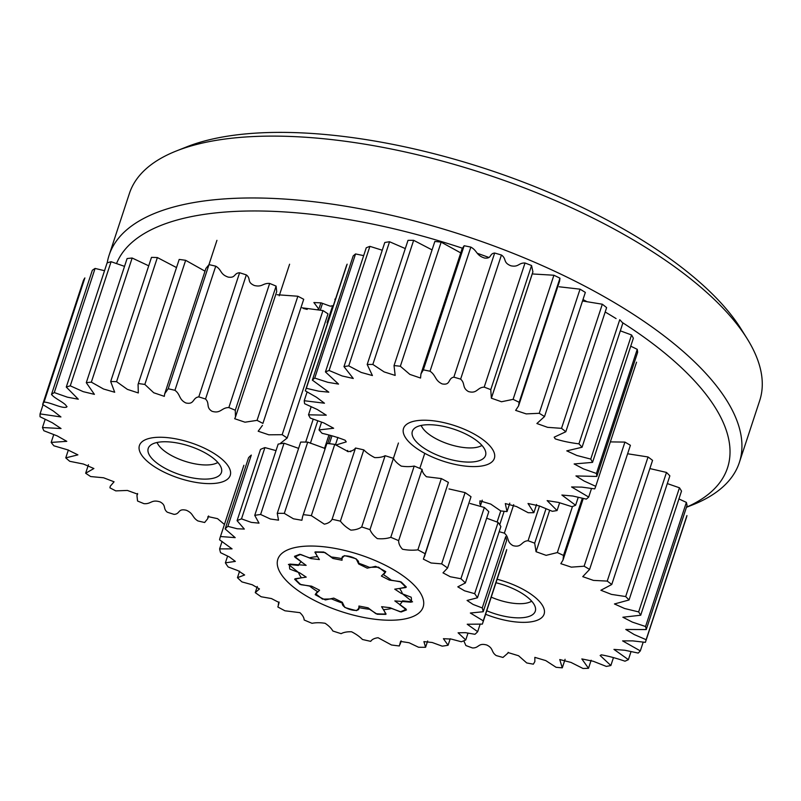 <?xml version="1.0" encoding="UTF-8"?>
<svg xmlns="http://www.w3.org/2000/svg" width="801" height="801" viewBox="0 0 801 801"><rect width="100%" height="100%" fill="white"/><g stroke="black" fill="none" stroke-linecap="round" stroke-linejoin="round"><path stroke-width="1.2" d="M619.744 319.709A152.851 59.725 18.2 0 1 622.858 323.123L582.057 447.248A152.851 59.725 -161.8 0 0 578.933 443.834L619.744 319.709M631.558 334.968A152.851 59.725 18.2 0 1 633.351 338.242L592.54 462.377A152.851 59.725 -161.8 0 0 590.748 459.093L631.558 334.968L620.324 330.833M637.246 349.336A152.851 59.725 18.2 0 1 637.636 352.33L596.825 476.455A152.851 59.725 -161.8 0 0 596.435 473.461L637.246 349.336L630.747 346.182M636.545 362.182A152.851 59.725 18.2 0 1 636.545 362.202A152.851 59.725 18.2 0 1 636.535 362.222L595.734 486.307A152.851 59.725 -161.8 0 0 595.734 486.307L636.545 362.202M410.713 443.654A47.8 18.673 18.2 0 1 423.759 420.215A47.8 18.673 18.2 0 1 487.178 443.153A47.8 18.673 18.2 0 1 474.132 466.593A47.8 18.673 18.2 0 1 410.713 443.654M565.816 431.749A152.851 59.725 -161.8 0 0 561.511 428.345L602.322 304.22A152.851 59.725 18.2 0 1 606.617 307.624L565.816 431.749L554.182 437.186L555.253 438.888C562.182 441.111 570.072 442.763 578.933 443.834M544.53 416.55A152.851 59.725 -161.8 0 0 539.233 413.296L580.044 289.171A152.851 59.725 18.2 0 1 585.341 292.425L544.53 416.55L536.89 423.519L547.584 427.334L561.511 428.345M519.148 402.312A152.851 59.725 -161.8 0 0 513.091 399.359L553.902 275.234A152.851 59.725 18.2 0 1 559.959 278.187L519.148 402.312L518.567 405.917L515.644 410.382L526.207 413.897L539.233 413.296M490.763 389.656A152.851 59.725 -161.8 0 0 484.204 387.133L525.015 263.008A152.851 59.725 18.2 0 1 531.574 265.531L490.763 389.656L491.353 398.187L501.516 401.752L513.091 399.359M460.615 379.143A152.851 59.725 -161.8 0 0 453.847 377.161L494.658 253.036A152.851 59.725 18.2 0 1 501.426 255.018L460.615 379.143C465.541 383.469 461.766 387.694 468.445 391.559C477.346 394.062 477.006 387.344 484.204 387.133M430.027 371.233A152.851 59.725 -161.8 0 0 423.339 369.872L464.149 245.737A152.851 59.725 18.2 0 1 470.838 247.108L430.027 371.233C436.155 375.379 434.733 380.465 442.172 383.909C450.933 385.571 447.729 378.252 453.847 377.161M400.34 366.257A152.851 59.725 -161.8 0 0 394.032 365.576L434.843 241.451A152.851 59.725 18.2 0 1 441.151 242.132L400.34 366.257L409.852 374.397L420.545 378.042L420.946 373.937L423.339 369.872M372.845 364.445A152.851 59.725 -161.8 0 0 367.188 364.485L407.999 240.36A152.851 59.725 18.2 0 1 413.656 240.32L372.845 364.445L384.12 371.904L395.153 375.419L394.032 365.576M348.745 365.877A152.851 59.725 -161.8 0 0 343.979 366.628L384.79 242.503A152.851 59.725 18.2 0 1 389.556 241.752L348.745 365.877L361.221 372.445L372.425 375.549L367.188 364.485M329.091 370.483A152.851 59.725 -161.8 0 0 325.436 371.914L366.247 247.789A152.851 59.725 18.2 0 1 369.902 246.358L329.091 370.483L342.157 375.969L353.281 378.483L343.979 366.628M314.743 378.062A152.851 59.725 -161.8 0 0 312.36 380.115L353.171 255.99A152.851 59.725 18.2 0 1 355.554 253.937L314.743 378.062L327.799 382.307L338.533 384.1L325.436 371.914M306.332 388.295A152.851 59.725 -161.8 0 0 305.331 390.848L346.132 266.743A152.851 59.725 18.2 0 1 346.132 266.723A152.851 59.725 18.2 0 1 347.143 264.17L306.332 388.295L318.778 391.188L328.821 392.18L312.36 380.115M346.132 266.723L305.331 390.848A152.851 59.725 -161.8 0 0 305.321 390.868L316.525 397.276L324.465 403.213L304.23 400.72A152.851 59.725 -161.8 0 0 304.63 403.714L317.256 409.481L326.277 415.178L308.515 414.808A152.851 59.725 -161.8 0 0 310.307 418.082L323.824 422.928L333.647 428.245L319.008 429.927A152.851 59.725 -161.8 0 0 322.122 433.341C330.703 435.253 338.382 437.556 345.161 440.26L346.252 441.872L335.909 445.036M479.759 443.203A38.528 15.049 18.2 0 1 485.546 455.439A38.528 15.049 18.2 0 1 457.261 460.996A38.528 15.049 18.2 0 1 418.132 443.604A38.528 15.049 18.2 0 1 412.345 431.369A38.528 15.049 18.2 0 1 440.63 425.812A38.528 15.049 18.2 0 1 479.759 443.203M311.118 406.868L308.515 414.808M321.541 422.217L319.008 429.927M307.093 391.989L304.23 400.72M479.819 504.139L479.949 500.845L490.773 504.099L500.715 510.918A152.851 59.725 -161.8 0 0 507.023 511.599L505.311 503.569L516.515 506.542L528.209 512.73A152.851 59.725 -161.8 0 0 533.867 512.69L528.019 503.499L539.433 505.962L552.31 511.298A152.851 59.725 -161.8 0 0 557.075 510.547L547.143 500.615L558.507 502.417L571.964 506.693A152.851 59.725 -161.8 0 0 575.619 505.261L561.881 495.028L572.875 496.039L586.312 499.113A152.851 59.725 -161.8 0 0 588.695 497.061L571.584 486.968L581.896 487.128L594.722 488.88A152.851 59.725 -161.8 0 0 595.734 486.327L584.149 481.051L575.939 475.934L596.825 476.455M588.695 497.061L591.488 488.56M575.619 505.261L578.202 497.421M557.075 510.547L559.609 502.828M533.867 512.69L536.58 504.47M507.023 511.599L509.806 503.148M337.892 437.376L335.459 444.775M592.54 462.377L574.137 463.959L583.418 468.885L596.435 473.461M582.057 447.248L566.778 450.863L576.83 455.469L590.748 459.093M602.322 304.22L582.527 300.976M580.044 289.171L559.198 286.788M518.567 405.917L559.599 281.101L559.959 278.187M553.902 275.234L533.296 274.012M491.634 397.466L532.915 271.909L531.574 265.531M525.015 263.008C518.337 262.768 518.838 267.454 510.848 265.782C502.678 262.448 506.903 258.903 501.426 255.018M494.658 253.036C489.051 253.647 492.074 258.883 484.575 258.042C476.004 255.339 477.516 250.773 470.838 247.108M464.149 245.737L462.047 248.921M460.745 252.896L441.151 242.132M432.059 249.902L413.656 240.32M405.296 248.58L389.556 241.752M382.257 250.222L369.902 246.358M363.674 255.629L355.554 253.937M350.277 551.879A76.475 29.887 18.2 0 1 423.739 603.123A76.475 29.887 18.2 0 1 350.698 614.397A76.475 29.887 18.2 0 1 277.236 563.153A76.475 29.887 18.2 0 1 350.277 551.879M483.203 611.734A138.082 53.957 -161.8 0 0 482.252 607.939L505.681 536.68A138.082 53.957 18.2 0 1 506.632 540.475L483.203 611.734L470.357 613.025L483.263 620.825A138.082 53.957 -161.8 0 1 482.592 623.438A138.082 53.957 -161.8 0 1 482.362 624.109L467.223 624.239L477.676 631.689A138.082 53.957 -161.8 0 1 474.943 634.292L465.371 632.66L458.092 632.8L465.751 639.959A138.082 53.957 -161.8 0 1 461.336 641.761L451.263 639.078L443.414 638.697L448.089 645.246A138.082 53.957 -161.8 0 1 442.212 646.157L432.17 642.492L423.919 641.621L425.581 647.278A138.082 53.957 -161.8 0 1 418.543 647.248L409.091 642.742L400.56 641.431L399.359 645.956A138.082 53.957 -161.8 0 1 391.499 644.985L378.092 637.726C374.427 638.187 371.974 639.388 370.733 641.341A138.082 53.957 -161.8 0 1 362.452 639.478C359.659 636.625 356.024 634.052 351.549 631.769C347.173 631.639 343.699 632.279 341.136 633.661A138.082 53.957 -161.8 0 1 332.846 630.998C331.364 628.324 328.78 625.751 325.096 623.278C320.16 622.537 315.814 622.547 312.05 623.308A138.082 53.957 -161.8 0 1 304.17 619.984C304.07 617.621 302.638 615.178 299.894 612.655L284.946 610.793A138.082 53.957 -161.8 0 1 277.867 606.978L279.098 602.532L271.429 598.557L261.166 596.755A138.082 53.957 -161.8 0 1 255.259 592.63L259.464 588.925L252.245 584.75L241.922 581.896A138.082 53.957 -161.8 0 1 237.456 577.671L244.635 574.978L237.997 570.652L228.155 566.958A138.082 53.957 -161.8 0 1 225.381 562.843L235.354 561.401L229.456 556.975L220.575 552.68A138.082 53.957 -161.8 0 1 219.624 548.895L232.06 548.865L219.564 539.804A138.082 53.957 -161.8 0 1 220.235 537.191L243.664 465.922A138.082 53.957 18.2 0 1 243.904 465.251L220.475 536.52A138.082 53.957 -161.8 0 0 220.235 537.191M477.446 597.786A138.082 53.957 -161.8 0 0 474.673 593.671L498.102 522.412A138.082 53.957 18.2 0 1 500.875 526.517L477.446 597.786L467.073 600.46L473.111 604.455L482.252 607.939M465.371 582.958A138.082 53.957 -161.8 0 0 460.915 578.733L484.345 507.464A138.082 53.957 18.2 0 1 488.8 511.689L465.371 582.958L457.802 586.843L464.56 590.808L474.673 593.671M447.579 567.999A138.082 53.957 -161.8 0 0 441.661 563.874L465.091 492.605A138.082 53.957 18.2 0 1 471.008 496.73L447.579 567.999L442.993 572.845L450.302 576.75L460.915 578.733M424.961 553.651A138.082 53.957 -161.8 0 0 417.882 549.836L441.321 478.567A138.082 53.957 18.2 0 1 448.39 482.392L423.379 559.158L431.098 562.993L441.661 563.874M398.658 540.645A138.082 53.957 -161.8 0 0 390.778 537.321L414.207 466.062A138.082 53.957 18.2 0 1 422.087 469.386L398.658 540.645C398.578 543.569 399.869 546.432 402.523 549.236C407.819 550.267 412.946 550.467 417.882 549.836M369.982 529.631A138.082 53.957 -161.8 0 0 361.692 526.968L385.121 455.709A138.082 53.957 18.2 0 1 393.411 458.362L369.982 529.631C371.284 532.865 373.727 535.849 377.321 538.612C382.347 539.073 386.833 538.642 390.778 537.321M340.385 521.151A138.082 53.957 -161.8 0 0 332.095 519.288L355.524 448.029A138.082 53.957 18.2 0 1 363.814 449.892L340.385 521.151C342.988 524.565 346.483 527.559 350.868 530.122C355.334 529.962 358.938 528.91 361.692 526.968M248.58 457.681A138.082 53.957 18.2 0 1 251.314 455.078L227.884 526.337A138.082 53.957 -161.8 0 0 225.151 528.94L248.58 457.681M260.505 449.401A138.082 53.957 18.2 0 1 264.921 447.599L241.491 518.868A138.082 53.957 -161.8 0 0 237.076 520.67L260.505 449.401M276.035 450.613L264.921 447.599M278.167 444.114A138.082 53.957 18.2 0 1 284.045 443.213L260.615 514.472A138.082 53.957 -161.8 0 0 254.738 515.383L278.167 444.114M298.603 448.37L284.045 443.213M300.675 442.082A138.082 53.957 18.2 0 1 307.724 442.122L284.295 513.381A138.082 53.957 -161.8 0 0 277.246 513.351L300.675 442.082M326.898 443.414L302.548 516.805L326.898 443.414A138.082 53.957 18.2 0 1 334.758 444.385L311.329 515.644A138.082 53.957 -161.8 0 0 303.469 514.673M325.026 448.45L307.724 442.122M355.524 448.029C354.262 449.952 351.849 451.163 348.275 451.654L334.758 444.385M385.121 455.709C382.548 457.091 379.083 457.721 374.708 457.601C370.232 455.308 366.598 452.735 363.814 449.892M358.828 607.569C360.8 613.886 340.545 608.36 342.438 603.093A54.969 21.477 18.2 0 1 331.724 598.948L322.493 599.128L315.664 593.811L317.496 591.579A54.969 21.477 18.2 0 1 309.637 586.092L299.794 584.289L294.638 579.253L301.406 577.801A54.969 21.477 18.2 0 1 298.503 572.445L288.42 564.415L298.453 565.446A54.969 21.477 18.2 0 1 301.296 561.661L294.478 556.335L299.784 554.302L309.456 557.846A54.969 21.477 18.2 0 1 317.266 556.635L315.143 551.899L323.754 552.029L331.444 557.015A54.969 21.477 18.2 0 1 342.137 558.708C340.165 552.39 360.43 557.917 358.538 563.183A54.969 21.477 18.2 0 1 369.251 567.328L378.472 567.148L385.311 572.465L383.469 574.697A54.969 21.477 18.2 0 1 391.329 580.184L401.181 581.987L406.337 587.023L399.569 588.475A54.969 21.477 18.2 0 1 402.472 593.831L412.555 601.851L402.513 600.83A54.969 21.477 18.2 0 1 399.679 604.615L406.487 609.931L401.191 611.974L391.519 608.43A54.969 21.477 18.2 0 1 383.709 609.641L385.832 614.377L377.211 614.247L369.531 609.261A54.969 21.477 18.2 0 1 358.828 607.569L358.738 608.019M257.281 586.472L255.259 592.63M239.599 571.183L237.456 577.671M227.594 556.134L225.381 562.843M222.077 541.426L219.624 548.895M483.263 620.825L506.703 549.566A138.082 53.957 18.2 0 1 506.022 552.179L482.592 623.438M477.676 631.689L480.189 624.019M465.751 639.959L467.984 633.16M448.089 645.246L450.222 638.757M425.581 647.278L427.654 640.99M400.5 642.492L400.991 641.01M498.102 522.412L486.668 518.187M484.345 507.464L470.147 503.499M465.091 492.605L449.021 488.94M424.35 556.955L448.39 482.392M441.321 478.567L426.472 476.755C423.619 474.212 422.157 471.759 422.087 469.386M414.207 466.062C410.452 466.793 406.147 466.823 401.271 466.122C397.496 463.649 394.883 461.056 393.411 458.362L398.427 443.013L393.401 458.362M311.329 515.644L324.325 524.154C328.08 523.433 330.673 521.811 332.095 519.288M284.295 513.381L293.436 518.798L301.907 520.27L302.548 516.805M260.615 514.472L270.378 519.008L278.538 520.159L277.246 513.351M241.491 518.868L251.294 522.382L259.013 523.143L254.738 515.383M227.884 526.337L237.196 528.76L244.325 529.06L237.076 520.67M220.475 536.52L235.194 537.641L225.151 528.94M331.854 436.104L329.361 443.694M327.739 443.504L330.302 435.714M351.028 450.913L350.738 451.804M347.354 451.484L347.694 450.442L347.354 451.484M375.909 613.716L368.029 607.799L358.928 606.037L358.988 608.099L356.535 610.642A63.669 24.881 18.2 0 1 344.79 607.438L342.317 602.302L333.757 598.107L325.376 599.929A63.669 24.881 18.2 0 1 315.194 594.652L319.579 590.227L311.609 586.182L300.956 584.72A63.669 24.881 18.2 0 1 295.058 578.773L306.222 577.12L299.754 572.875L289.802 569.08A63.669 24.881 18.2 0 1 289.772 564.074L306.142 565.356L294.918 557.216A63.669 24.881 18.2 0 1 300.755 554.472L310.998 558.587L319.379 559.579L314.913 552.289A63.669 24.881 -161.8 0 1 325.066 552.56L332.946 558.477L342.047 560.239L341.987 558.177L344.44 555.634A63.669 24.881 18.2 0 1 356.185 558.838L358.658 563.974L367.218 568.159L375.589 566.347A63.669 24.881 18.2 0 1 385.782 571.624L381.396 576.049L389.366 580.094L400.019 581.556A63.669 24.881 18.2 0 1 405.917 587.503L394.743 589.156L401.221 593.401L411.163 597.196A63.669 24.881 18.2 0 1 411.203 602.202L394.823 600.92L406.057 609.06A63.669 24.881 18.2 0 1 400.22 611.804L389.977 607.689L381.596 606.697L386.062 613.987A63.669 24.881 18.2 0 1 375.909 613.716M497.121 579.253A47.8 18.673 18.2 0 1 539.173 601.15A47.8 18.673 18.2 0 1 535.609 620.825A47.8 18.673 18.2 0 1 485.606 614.267M646.237 629.566A152.851 59.725 -161.8 0 0 645.566 626.512L686.377 502.387A152.851 59.725 18.2 0 1 687.048 505.441L646.237 629.566L625.781 629.466L634.222 634.552L646.127 639.699A152.851 59.725 -161.8 0 1 645.476 642.092A152.851 59.725 -161.8 0 1 645.386 642.362L632.76 640.88L622.607 640.89L640.319 650.903A152.851 59.725 -161.8 0 1 638.197 653.065L624.84 650.252L613.946 649.401L628.395 659.644A152.851 59.725 -161.8 0 1 624.97 661.195C616.46 658.252 608.6 656.129 601.371 654.838L600.149 655.498L610.863 665.521L613.396 657.821M640.71 615.228A152.851 59.725 -161.8 0 0 638.647 611.914L679.458 487.789A152.851 59.725 18.2 0 1 681.521 491.103L640.71 615.228L622.868 617.231L632.329 622.097L645.566 626.512M629.045 599.979A152.851 59.725 -161.8 0 0 625.681 596.555L666.492 472.43A152.851 59.725 18.2 0 1 669.856 475.854L629.045 599.979L614.447 603.964L624.62 608.51L638.647 611.914M611.754 584.49A152.851 59.725 -161.8 0 0 607.238 581.095L648.049 456.97A152.851 59.725 18.2 0 1 652.565 460.365L611.754 584.49L600.88 590.257L611.463 594.392L625.681 596.555M589.586 569.421A152.851 59.725 -161.8 0 0 584.119 566.217L624.93 442.092A152.851 59.725 18.2 0 1 630.397 445.296L589.586 569.421L582.748 576.65L593.441 580.395L607.238 581.095M582.297 498.332L563.514 555.453L563.013 560.039L560.83 563.674L571.343 567.148L584.119 566.217M563.514 555.453A152.851 59.725 -161.8 0 0 557.336 552.57L572.485 506.502M545.962 508.865L534.688 543.178L536.049 551.699L546.122 555.353L557.336 552.57M534.688 543.178A152.851 59.725 -161.8 0 0 528.059 540.745L539.494 505.992M513.711 504.66L504.35 533.146C509.526 537.441 506.212 541.856 513.061 545.651C521.962 547.994 521.061 541.136 528.059 540.745M504.35 533.146A152.851 59.725 -161.8 0 0 499.173 531.704M495.969 582.748A38.528 15.049 18.2 0 1 535.288 611.203A38.528 15.049 18.2 0 1 528.45 616.62A38.528 15.049 18.2 0 1 486.758 610.773M482.252 500.184L480.25 506.252M499.724 524.725L504.139 511.308M646.127 639.699L686.938 515.574A152.851 59.725 18.2 0 1 686.287 517.967L645.476 642.092M640.319 650.903L643.183 642.202M628.395 659.644L630.998 651.714M508.184 652.314L507.924 653.105L508.074 652.565L518.567 655.749L526.718 662.938A152.851 59.725 -161.8 0 0 533.356 664.169L534.868 661.546L534.838 657.361L545.751 660.585L556.074 667.293A152.851 59.725 -161.8 0 0 562.282 667.834L559.759 659.543L571.023 662.437L582.998 668.475A152.851 59.725 -161.8 0 0 588.505 668.294L581.836 658.923L593.261 661.266L606.307 666.412A152.851 59.725 -161.8 0 0 610.863 665.521M588.505 668.294L591.148 660.234M562.282 667.834L565.095 659.293M463.979 641.221L465.872 645.536A152.851 59.725 -161.8 0 0 472.49 647.959C479.318 648.129 477.977 642.582 486.838 645.035C493.806 648.5 490.843 651.824 496.209 655.568A152.851 59.725 -161.8 0 0 502.978 657.441L507.924 653.105M686.377 502.387L678.938 498.953M679.458 487.789L667.313 483.584M666.492 472.43L649.861 468.565M648.049 456.97L627.644 453.777M624.93 442.092L610.332 441.902M92.315 270.307A152.851 59.725 18.2 0 1 95.089 268.435L54.278 392.56A152.851 59.725 -161.8 0 0 51.504 394.442L92.315 270.307M104.531 270.698L95.089 268.435M107.084 262.938A152.851 59.725 18.2 0 1 111.089 261.707L70.278 385.832A152.851 59.725 -161.8 0 0 66.273 387.063L107.084 262.938M124.535 266.363L111.089 261.707M127.099 258.563A152.851 59.725 18.2 0 1 132.155 258.022L91.344 382.147A152.851 59.725 -161.8 0 0 86.288 382.688L127.099 258.563M148.716 265.822L132.155 258.022M151.489 257.381A152.851 59.725 18.2 0 1 157.376 257.552L116.566 381.676A152.851 59.725 -161.8 0 0 110.678 381.506L151.489 257.381M179.194 259.434L138.072 384.4L179.194 259.434A152.851 59.725 18.2 0 1 185.652 260.315L144.841 384.44A152.851 59.725 -161.8 0 0 138.383 383.559M176.49 267.554L157.376 257.552M209.001 264.63L205.907 268.435L164.726 393.691L168.19 388.755L209.001 264.63A152.851 59.725 18.2 0 1 215.739 266.182L174.928 390.307A152.851 59.725 -161.8 0 0 168.19 388.755M205.016 271.169L185.652 260.315M239.599 272.751A152.851 59.725 18.2 0 1 246.338 274.913L205.527 399.038A152.851 59.725 -161.8 0 0 198.788 396.885L239.599 272.751C233.652 273.121 235.935 278.217 228.255 277.126C219.764 274.222 222.087 269.937 215.739 266.182M269.657 283.444A152.851 59.725 18.2 0 1 276.095 286.107L235.284 410.242A152.851 59.725 -161.8 0 0 228.846 407.569L269.657 283.444C262.718 282.953 262.468 287.429 254.388 285.516C246.408 282.022 251.414 278.818 246.338 274.913M297.862 296.24A152.851 59.725 18.2 0 1 303.719 299.294L262.908 423.419A152.851 59.725 -161.8 0 0 257.051 420.365L297.862 296.24L277.086 294.728M235.284 410.242L235.474 417.031L276.705 291.644L276.095 286.107M322.973 310.568A152.851 59.725 18.2 0 1 327.999 313.882L287.189 438.007A152.851 59.725 -161.8 0 0 282.162 434.693L322.973 310.568L302.167 307.824M262.908 423.419L303.719 299.294M228.325 478.437A47.8 18.673 18.2 0 1 170.553 475.053A47.8 18.673 18.2 0 1 141.336 442.432A47.8 18.673 18.2 0 1 199.109 445.827A47.8 18.673 18.2 0 1 228.325 478.437M44.065 402.052A152.851 59.725 -161.8 0 0 42.633 404.485L83.444 280.36A152.851 59.725 18.2 0 1 84.876 277.927L44.065 402.052C50.984 402.472 61.857 408.73 66.573 407.138L67.034 406.588M43.064 404.775L40.07 413.887L60.926 416.951L53.277 410.983L42.633 404.485M40.07 413.887A152.851 59.725 -161.8 0 0 40.05 416.76L52.315 422.748L61.036 428.535L42.473 427.534A152.851 59.725 -161.8 0 0 43.865 430.738L57.171 435.884L66.793 441.331L51.164 442.412A152.851 59.725 -161.8 0 0 53.897 445.807L67.695 449.852L77.897 454.858L65.762 457.872A152.851 59.725 -161.8 0 0 69.737 461.306L83.394 464.029L93.887 468.525L85.647 473.231A152.851 59.725 -161.8 0 0 90.663 476.555L103.579 477.776L114.072 481.791L110.268 486.227L109.927 487.829A152.851 59.725 -161.8 0 0 115.785 490.883L127.379 490.442L137.612 494.167L136.941 495.479L137.552 501.005A152.851 59.725 -161.8 0 0 143.99 503.669C151.259 504.28 151.349 499.103 160.18 501.937C166.678 505.571 162.593 508.425 167.309 512.209A152.851 59.725 -161.8 0 0 174.047 514.362C180.325 514.082 177.532 508.224 186.333 510.257C193.692 513.511 191.93 517.276 197.897 520.93A152.851 59.725 -161.8 0 0 204.645 522.492L207.729 518.678L207.97 516.575L217.542 518.658L224.44 524.455M149.777 445.927A38.528 15.049 18.2 0 1 192.971 447.338A38.528 15.049 18.2 0 1 221.436 472.47A38.528 15.049 18.2 0 1 219.895 474.943A38.528 15.049 18.2 0 1 176.691 473.531A38.528 15.049 18.2 0 1 148.235 448.4A38.528 15.049 18.2 0 1 149.777 445.927M88.45 464.7L85.647 473.231M68.355 450.002L65.762 457.872M53.707 434.693L51.164 442.412M45.136 419.434L42.473 427.534M305.682 442.082L313.191 419.233M317.727 420.925L310.377 443.303M324.485 448.55L328.831 435.323M287.189 438.007L280.64 443.183M262.438 425.401L258.172 431.218L268.806 434.803L282.162 434.693M235.474 417.031L234.683 418.713L244.996 422.197L257.051 420.365M205.527 399.038C210.052 403.384 205.607 407.319 212.005 411.283C220.866 413.997 221.396 407.519 228.846 407.569M174.928 390.307C180.726 394.533 178.603 399.379 185.852 402.963C194.693 404.885 192.32 397.717 198.788 396.885M144.841 384.44L153.722 392.75L164.305 396.345L164.726 393.691M116.566 381.676L127.369 389.366L138.323 392.951L138.072 384.4M91.344 382.147L103.519 389.006L114.693 392.25L110.678 381.506M70.278 385.832L83.224 391.659L94.408 394.362L86.288 382.688M54.278 392.56L67.404 397.186L78.288 399.208L66.273 387.063M66.573 407.138C67.244 403.704 54.658 398.818 51.504 394.442M686.467 507.203A322.172 125.877 -161.8 0 0 663.018 351.669A322.172 125.877 -161.8 0 0 622.347 322.533M107.214 262.898A331.724 129.612 18.2 0 1 109.086 255.279A331.724 129.612 18.2 0 1 338.883 205.146A331.724 129.612 18.2 0 1 672.94 342.848A331.724 129.612 18.2 0 1 739.353 462.497A331.724 129.612 18.2 0 1 692.364 504.97L686.437 507.313M176.41 150.948L186.883 146.793A322.172 125.877 18.2 0 1 688.86 273.091A322.172 125.877 18.2 0 1 741.105 329.021L747.073 338.573A331.724 129.612 -161.8 0 0 693.276 280.991A331.724 129.612 -161.8 0 0 176.41 150.948A331.724 129.612 -161.8 0 0 129.422 193.421L109.086 255.279M739.353 462.497L759.688 400.64A331.724 129.612 -161.8 0 0 747.073 338.573M616.069 318.588A322.172 125.877 -161.8 0 0 605.186 312M587.183 301.797A322.172 125.877 -161.8 0 0 583.008 299.544M488.94 257.491A322.172 125.877 -161.8 0 0 477.827 253.476M462.347 248.18A322.172 125.877 -161.8 0 0 116.586 263.439M307.194 309.406L303.399 308.485M317.056 309.767A129.952 50.773 18.2 0 1 318.828 309.126L320.911 302.798M333.336 305.662A129.952 50.773 18.2 0 0 330.252 306.172L321.101 302.868L313.882 302.548L318.828 309.126M335.579 298.833L334.878 299.163L335.098 300.315M327.058 322.773L332.655 305.762M322.523 303.339L320.27 310.167M421.236 425.431A33.462 13.076 -161.8 0 0 422.277 427.514A33.462 13.076 -161.8 0 0 473.882 447.759A33.462 13.076 -161.8 0 0 479.839 446.437A33.462 13.076 -161.8 0 0 481.912 445.376M491.233 597.145A33.462 13.076 -161.8 0 0 523.634 603.523A33.462 13.076 -161.8 0 0 529.591 602.202A33.462 13.076 -161.8 0 0 531.664 601.15M157.126 442.462A33.462 13.076 -161.8 0 0 158.167 444.545A33.462 13.076 -161.8 0 0 209.772 464.79A33.462 13.076 -161.8 0 0 215.729 463.469A33.462 13.076 -161.8 0 0 217.802 462.417M532.685 272.47L491.804 396.805M462.057 248.921L420.946 373.937M400.14 644.244L401.241 640.91M278.287 604.284L279.038 601.992M424.76 453.336L419.804 468.395M583.238 498.522L563.093 559.809M536.079 551.599L549.656 510.317L536.049 551.699M500.745 510.928L497.101 522.002L500.785 510.928M137.592 493.506L136.941 495.479M208.62 515.964L207.729 518.678M479.839 446.437L482.062 445.556M422.277 427.514L421.016 425.481M529.591 602.202L531.814 601.321M215.729 463.469L217.952 462.588M289.602 264.22L279.209 295.819M216.941 240.34L208.941 264.67M158.167 444.545L156.896 442.512"/></g></svg>
